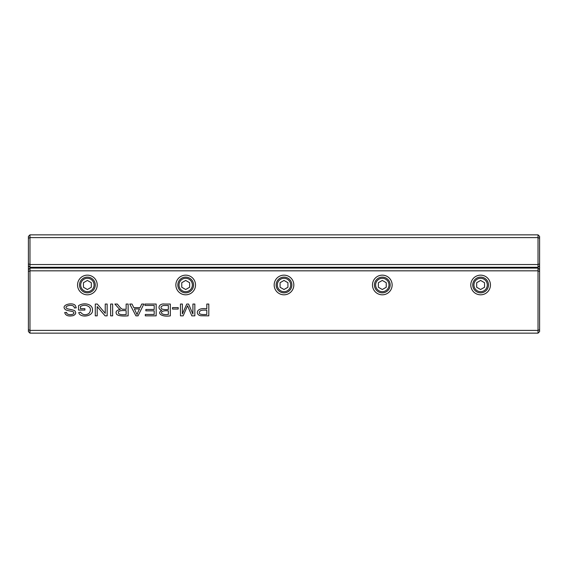 <?xml version="1.0" encoding="UTF-8"?>
<svg xmlns="http://www.w3.org/2000/svg" width="568" height="568" viewBox="0 0 568 568"><rect width="100%" height="100%" fill="white"/><g stroke="black" fill="none" stroke-linecap="round" stroke-linejoin="round"><path stroke-width="0.85" d="M29.976 234.847L538.024 234.847L538.024 237.601L29.976 237.601L29.976 264.532L538.024 264.532L538.024 237.601L539.6 238.248L539.6 331.584L538.024 333.153L29.976 333.153L29.976 330.399L538.024 330.399L538.024 270.829L29.976 270.829L29.976 330.399L28.4 329.752L28.4 236.416L29.976 234.847L29.976 237.601L28.4 238.248M539.6 265.717L538.024 267.287L29.976 267.287L29.976 268.075L538.024 268.075L538.024 264.532L539.6 263.886M538.024 234.847L539.6 236.416L539.6 238.248M28.4 263.886L29.976 264.532L29.976 267.287L28.4 265.717M200.831 315.737C195.278 315.062 195.633 307.054 206.809 308.85L206.809 304.058L208.804 304.058L208.804 315.851L200.831 315.737M172.53 309.056L172.53 307.593L178.21 307.593L178.21 309.056L172.53 309.056M144.946 305.449L144.946 304.058L156.179 304.058L156.179 315.851L145.294 315.851L145.294 314.459L154.191 314.459L154.191 310.845L145.855 310.845L145.855 309.461L154.191 309.461L154.191 305.449L144.946 305.449M128.134 315.851C122.276 316.312 118.478 315.836 116.724 314.409C115.19 311.882 116.397 310.22 120.338 309.425L119.138 308.836L114.871 304.058L117.37 304.058C119.983 307.558 121.765 309.283 122.723 309.233L126.139 309.297L126.139 304.058L128.134 304.058L128.134 315.851M170.329 315.851C161.901 317.242 156.385 313.195 161.795 310.334C156.832 309.056 158.919 303.205 164.585 304.058L170.329 304.058L170.329 315.851M192.914 314.097L192.914 304.058L194.838 304.058L194.838 315.851L191.835 315.851L187.554 305.754L183.144 315.851L180.468 315.851L180.468 304.058L182.392 304.058L182.392 313.926L186.766 304.058L188.562 304.058L192.914 314.097M480.613 275.153A9.833 9.833 0 0 1 490.447 284.98A9.833 9.833 0 0 1 480.613 294.813A9.833 9.833 0 0 1 470.787 284.98A9.833 9.833 0 0 1 480.613 275.153M382.307 275.153A9.833 9.833 0 0 1 392.14 284.98A9.833 9.833 0 0 1 382.307 294.813A9.833 9.833 0 0 1 372.48 284.98A9.833 9.833 0 0 1 382.307 275.153M284 275.153A9.833 9.833 0 0 1 293.834 284.98A9.833 9.833 0 0 1 284 294.813A9.833 9.833 0 0 1 274.166 284.98A9.833 9.833 0 0 1 284 275.153M185.693 275.153A9.833 9.833 0 0 1 195.52 284.98A9.833 9.833 0 0 1 185.693 294.813A9.833 9.833 0 0 1 175.86 284.98A9.833 9.833 0 0 1 185.693 275.153M87.387 275.153A9.833 9.833 0 0 1 97.213 284.98A9.833 9.833 0 0 1 87.387 294.813A9.833 9.833 0 0 1 77.553 284.98A9.833 9.833 0 0 1 87.387 275.153M140.076 307.629L141.73 304.058L143.846 304.058L138.067 315.851L135.915 315.851L129.76 304.058L132.024 304.058L133.785 307.629L140.076 307.629M110.639 315.851L110.639 304.058L112.634 304.058L112.634 315.851L110.639 315.851M80.542 312.166C82.75 315.041 85.527 315.496 88.864 313.536C90.603 311.441 90.88 309.382 89.694 307.352C86.826 304.902 83.752 304.618 80.471 306.486L80.471 308.68L84.895 308.68L84.895 310.064L78.519 310.071L78.519 305.698C84.327 301.807 92.953 304.476 92.442 309.901C93.663 316.561 79.939 318.3 78.746 312.556L80.542 312.166M66.633 312.414C66.357 315.659 74.628 314.963 73.762 312.904C74.188 312.144 72.995 311.512 70.176 311.023C66.91 310.455 65.15 309.801 64.901 309.063C60.783 304.689 73.244 301.793 75.43 305.726L76.261 307.842L74.38 307.977C74.117 302.737 61.159 306.592 67.961 308.921C70.446 309.468 75.267 310.32 75.153 311.335C76.268 313.103 75.594 314.544 73.144 315.652C68.245 316.596 65.441 315.552 64.724 312.528L66.633 312.414M105.243 313.323L105.243 304.058L107.153 304.058L107.153 315.851L105.108 315.851L97.199 306.592L97.199 315.851L95.289 315.851L95.289 304.058L97.334 304.058L105.243 313.323M29.976 333.153L28.4 331.584L28.4 329.752M87.387 292.847A7.867 7.867 0 0 1 80.571 281.053A7.867 7.867 0 0 1 94.196 281.053A7.867 7.867 0 0 1 87.387 292.847M87.387 291.668A6.688 6.688 0 0 0 93.173 281.643A6.688 6.688 0 0 0 81.593 281.643A6.688 6.688 0 0 0 87.387 291.668M83.453 282.715L83.453 287.252L87.387 289.524L91.32 287.252L91.32 282.715L87.387 280.443L83.453 282.715M185.693 292.847A7.867 7.867 0 0 1 178.884 281.053A7.867 7.867 0 0 1 192.502 281.053A7.867 7.867 0 0 1 185.693 292.847M185.693 291.668A6.688 6.688 0 0 0 191.48 281.643A6.688 6.688 0 0 0 179.9 281.643A6.688 6.688 0 0 0 185.693 291.668M181.76 282.715L181.76 287.252L185.693 289.524L189.627 287.252L189.627 282.715L185.693 280.443L181.76 282.715M284 292.847A7.867 7.867 0 0 1 277.191 281.053A7.867 7.867 0 0 1 290.809 281.053A7.867 7.867 0 0 1 284 292.847M284 291.668A6.688 6.688 0 0 0 289.786 281.643A6.688 6.688 0 0 0 278.214 281.643A6.688 6.688 0 0 0 284 291.668M280.067 282.715L280.067 287.252L284 289.524L287.933 287.252L287.933 282.715L284 280.443L280.067 282.715M382.307 292.847A7.867 7.867 0 0 1 375.498 281.053A7.867 7.867 0 0 1 389.115 281.053A7.867 7.867 0 0 1 382.307 292.847M382.307 291.668A6.688 6.688 0 0 0 388.1 281.643A6.688 6.688 0 0 0 376.52 281.643A6.688 6.688 0 0 0 382.307 291.668M378.373 282.715L378.373 287.252L382.307 289.524L386.24 287.252L386.24 282.715L382.307 280.443L378.373 282.715M480.613 292.847A7.867 7.867 0 0 1 473.804 281.053A7.867 7.867 0 0 1 487.429 281.053A7.867 7.867 0 0 1 480.613 292.847M480.613 291.668A6.688 6.688 0 0 0 486.407 281.643A6.688 6.688 0 0 0 474.827 281.643A6.688 6.688 0 0 0 480.613 291.668M476.68 282.715L476.68 287.252L480.613 289.524L484.547 287.252L484.547 282.715L480.613 280.443L476.68 282.715M539.6 271.476L538.024 270.829L538.024 268.075L539.6 269.644M28.4 269.644L29.976 268.075L29.976 270.829L28.4 271.476M538.024 333.153L538.024 330.399L539.6 329.752M168.341 309.503L168.341 305.449L163.229 305.506L161.319 306.479C160.183 308.914 162.526 309.922 168.341 309.503M168.341 314.459L168.341 310.895C159.004 309.738 159.26 315.638 168.341 314.459M137.846 312.357L139.501 308.9L134.396 308.9L137.037 314.608L137.846 312.357M126.139 314.551L126.139 310.646C122.276 310.362 119.749 310.675 118.556 311.576C117.611 314.111 120.139 315.098 126.139 314.551M206.809 314.459L206.809 310.242C202.03 309.773 199.553 310.49 199.361 312.393C198.8 314.147 201.285 314.842 206.809 314.459"/></g></svg>
